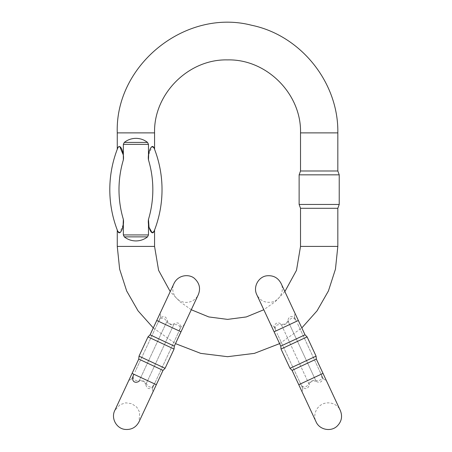 <?xml version="1.0" encoding="UTF-8"?>
<svg xmlns="http://www.w3.org/2000/svg" width="452" height="452" viewBox="0 0 452 452"><rect width="100%" height="100%" fill="white"/><g stroke="black" fill="none" stroke-linecap="round" stroke-linejoin="round"><path stroke-width="0.34" stroke-dasharray="2.26 1.69" d="M148.668 154.646L152.104 146.567M148.476 144.363L148.476 159.901A103.683 103.683 0 0 1 148.476 219.389L148.476 234.927L123.351 234.927L123.351 219.389A103.683 103.683 0 0 1 123.351 159.901L123.351 144.363L148.476 144.363L147.527 142.414C144.115 139.753 140.239 138.402 135.916 138.357C131.588 138.402 127.713 139.753 124.3 142.414L123.351 144.363M117.836 147.821A112.876 112.876 0 0 0 117.836 231.469A112.876 112.876 0 0 1 117.836 147.821L119.735 146.567M123.153 154.635L123.351 159.901M123.159 224.638L119.723 232.723M123.351 234.927L124.3 236.876C127.713 239.537 131.588 240.888 135.916 240.933C140.239 240.888 144.115 239.537 147.527 236.876L148.476 234.927M337.825 208.293L300.523 208.293M337.825 170.992L300.523 170.992M284.862 291.58L275.212 301.67L263.81 309.739L270.878 324.903L272.686 325.564L270.878 324.903M191.286 309.744L179.885 301.676L170.229 291.585M299.128 174.839L339.226 174.839M339.226 204.451L299.128 204.451M133.967 374.284L131.956 378.46L133.967 374.284C132.21 379.025 134.012 381.081 139.38 380.448C142.329 380.081 144.617 381.149 146.239 383.652L173.704 324.745C170.749 325.112 168.46 324.044 166.844 321.547C163.878 317.033 161.144 316.976 158.646 321.366L157.437 323.813L158.646 321.366C160.437 315.716 166.11 314.558 167.268 320.649C168.562 323.841 170.845 324.909 174.127 323.847C179.529 320.824 182.292 325.903 179.116 330.915L178.015 333.406L179.116 330.915C180.873 326.186 179.071 324.129 173.704 324.745M157.437 323.813L135.063 371.793L157.437 323.813M174.127 323.847L145.815 384.55C146.973 390.635 152.646 389.483 154.437 383.827L155.646 381.386L154.437 383.827C151.951 388.217 149.216 388.155 146.239 383.652M158.59 321.344L160.55 317.146L160.624 315.406L159.963 313.598L160.624 315.406L160.55 317.146L158.59 321.344M181.128 326.739L179.167 330.937L181.128 326.739L182.405 325.564L184.218 324.909L182.405 325.564L181.128 326.739M154.494 383.855L152.533 388.053L152.46 389.788L153.115 391.601L152.46 389.788L152.533 388.053L154.494 383.855M131.956 378.46L130.673 379.635L128.865 380.29L130.673 379.635L131.956 378.46M145.815 384.55C144.521 381.358 142.239 380.29 138.956 381.352L167.268 320.649M163.014 370.38L138.758 359.069M174.319 346.125L150.07 334.819M147.996 336.893L174.065 349.051M165.087 368.307L139.018 356.148M178.015 333.406L155.646 381.386L178.015 333.406M281.393 324.745L308.857 383.646C305.891 388.161 303.156 388.223 300.653 383.827L299.45 381.386L300.653 383.827C302.45 389.477 308.123 390.635 309.275 384.55L280.969 323.841C275.562 320.818 272.805 325.903 275.98 330.909L273.968 326.739L272.686 325.564L273.968 326.739L275.98 330.909C274.223 326.169 276.025 324.112 281.393 324.745C284.342 325.112 286.63 324.044 288.252 321.547C291.229 317.038 293.964 316.976 296.45 321.366L294.546 317.14L296.45 321.366C294.659 315.711 288.986 314.564 287.828 320.643C286.534 323.835 284.251 324.903 280.969 323.841M300.603 383.85L302.563 388.053L300.603 383.85M287.828 320.643L316.134 381.352C321.541 384.375 324.304 379.29 321.123 374.279L320.027 371.787L321.123 374.279C322.886 379.008 321.084 381.064 315.716 380.448L288.252 321.547M294.546 317.14L294.472 315.406L295.128 313.598L294.472 315.406L294.546 317.14M321.18 374.256L323.14 378.454L324.417 379.629L326.231 380.29L324.417 379.629L323.14 378.454L321.18 374.256M308.857 383.646C310.473 381.149 312.761 380.087 315.716 380.448M302.563 388.053L302.637 389.788L301.976 391.596L302.637 389.788L302.563 388.053M316.134 381.352C312.857 380.29 310.575 381.352 309.275 384.55M316.332 359.069L292.082 370.374M305.027 334.813L280.771 346.125M281.031 349.046L307.1 336.893M316.078 356.148L290.009 368.301M297.653 323.807L320.027 371.787L297.653 323.807M299.45 381.386L277.076 333.406L299.45 381.386M117.266 132.882L154.561 132.882M117.266 246.408L154.561 246.408M337.825 246.408L300.523 246.408M337.825 132.882L300.523 132.882M124.3 236.876L147.527 236.876M147.527 142.414L124.3 142.414M181.003 331.796L156.754 320.485M156.33 384.708L132.08 373.403M166.844 321.547L139.38 380.448M298.343 320.485L274.093 331.796M323.016 373.397L298.766 384.708M153.279 327.937L175.489 343.627M279.607 343.627L301.817 327.932M159.963 313.598L174.06 283.376C171.206 288.32 172.833 297.761 181.06 301.388C185.088 302.953 189.004 302.71 192.806 300.653C195.258 299.235 197.095 297.241 198.309 294.681L184.218 324.909M153.115 391.601L139.024 421.823L139.725 412.354L136.736 407.099L131.747 403.698L125.763 402.839L120.012 404.698L114.774 410.518L128.865 380.29M295.128 313.598L281.037 283.37C284.816 290.726 279.867 300.761 271.528 302.145C264.9 303.038 259.985 300.546 256.781 294.681M326.231 380.29L340.322 410.512C338.763 405.969 331.452 400.574 322.892 403.885C314.694 407.676 313.292 417.043 316.072 421.823L301.976 391.596"/><path stroke-width="0.68" d="M123.351 144.363L124.3 142.414C127.713 139.753 131.588 138.402 135.916 138.357C140.239 138.402 144.115 139.753 147.527 142.414L148.476 144.363L123.351 144.363L123.351 159.901C124.447 153.55 120.266 142.651 117.836 147.821C117.085 149.736 117.085 149.736 117.836 147.821C117.085 149.736 117.085 149.736 117.836 147.821A112.876 112.876 0 0 0 117.836 231.469C120.277 236.628 124.447 225.717 123.351 219.389L123.159 224.638M148.476 144.363L148.476 159.901L148.668 154.646M152.104 146.567L153.991 147.821C154.742 149.736 154.742 149.736 153.991 147.821C154.742 149.736 154.742 149.736 153.991 147.821C151.55 142.657 147.38 153.573 148.476 159.901A103.683 103.683 0 0 1 148.476 219.389C147.38 225.74 151.561 236.633 153.991 231.469L152.104 232.723L149.013 227.243L148.476 219.389L148.476 234.927L147.527 236.876C144.115 239.537 140.239 240.888 135.916 240.933C131.588 240.888 127.713 239.537 124.3 236.876L123.351 234.927L123.351 219.389A103.683 103.683 0 0 1 123.351 159.901M154.561 132.882L117.266 132.882C114.921 64.839 185.721 8.13 251.6 25.255C300.823 35.341 338.723 82.648 337.825 132.882L300.523 132.882C301.529 93.886 266.544 58.896 227.542 59.901C188.546 58.896 153.561 93.886 154.561 132.882L154.561 149.29M119.735 146.567L123.153 154.635M119.723 232.723L117.836 231.469C117.085 229.554 117.085 229.554 117.836 231.469C117.085 229.554 117.085 229.554 117.836 231.469A112.876 112.876 0 0 1 117.836 147.821M153.991 231.469C154.742 229.554 154.742 229.554 153.991 231.469C154.742 229.554 154.742 229.554 153.991 231.469A112.876 112.876 0 0 0 153.991 147.821A112.876 112.876 0 0 1 153.991 231.469M154.561 230L154.561 246.408L117.266 246.408L119.639 269.183L126.667 290.969L138.046 310.84L153.279 327.937M300.523 246.408L300.523 208.293L337.825 208.293L337.825 246.408L300.523 246.408L296.501 270.313L284.862 291.58M300.523 132.882L300.523 170.992L337.825 170.992L339.226 174.839L299.128 174.839L299.128 204.451L339.226 204.451L339.226 174.839M256.781 294.681C252.787 286.602 258.753 276.596 266.917 275.793C273.296 275.206 278.003 277.731 281.037 283.37L298.343 320.485L274.093 331.796L256.781 294.681L263.81 309.739L246.306 316.937L227.548 319.389L208.79 316.937L191.286 309.744M170.229 291.585L158.59 270.319L154.561 246.408M133.967 374.284C130.792 379.29 133.555 384.381 138.956 381.352M156.754 320.485L174.06 283.376C178.659 274.053 190.467 273.968 195.038 278.997C199.592 283.506 200.682 288.732 198.309 294.681L181.003 331.796L156.754 320.485L150.07 334.819L174.319 346.125L174.065 349.051L147.996 336.893L139.018 356.148L138.758 359.069L163.014 370.38L139.024 421.823C135.99 427.462 131.283 429.988 124.905 429.4C116.35 428.434 110.847 418.179 114.774 410.518L132.08 373.403L156.33 384.708M139.018 356.148L165.087 368.307L174.065 349.051M150.07 334.819L147.996 336.893M274.093 331.796L280.771 346.125L305.027 334.813L307.1 336.893L281.031 349.046L290.009 368.301L292.082 370.374L316.332 359.069L340.322 410.512C342.695 416.462 341.599 421.693 337.051 426.196C330.813 432.129 319.417 429.75 316.072 421.823L298.766 384.708L323.016 373.397M290.009 368.301L316.078 356.148L307.1 336.893M280.771 346.125L281.031 349.046M123.351 234.927L148.476 234.927M147.527 236.876L124.3 236.876M124.3 142.414L147.527 142.414M117.266 132.882L117.266 149.29M117.266 230L117.266 246.408M337.825 132.882L337.825 170.992M175.489 343.627L200.711 353.374L227.548 356.69L254.386 353.374L279.607 343.627M301.817 327.932L317.044 310.84L328.423 290.969L335.452 269.177L337.825 246.408M337.825 208.293L339.226 204.451M300.523 208.293L299.128 204.451M300.523 170.992L299.128 174.839M138.758 359.069L132.08 373.403M181.003 331.796L174.319 346.125M163.014 370.38L165.087 368.307M292.082 370.374L298.766 384.708M298.343 320.485L305.027 334.813M316.332 359.069L316.078 356.148"/></g></svg>
